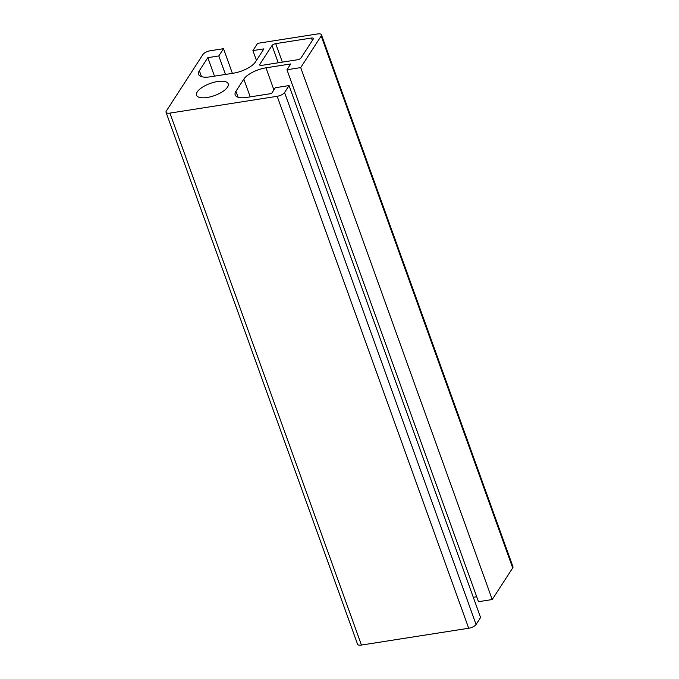 <?xml version="1.0" encoding="UTF-8"?>
<svg xmlns="http://www.w3.org/2000/svg" width="679" height="679" viewBox="0 0 679 679"><rect width="100%" height="100%" fill="white"/><g stroke="black" fill="none" stroke-linecap="round" stroke-linejoin="round"><path stroke-width="1.02" d="M225.47 74.435L218.816 55.941L223.51 48.684L232.388 73.349M214.471 76.158L207.816 57.664L218.816 55.941M492.224 599.54L478.474 601.696L286.962 69.75L300.712 67.594L492.224 599.54L512.696 567.933A6.119 2.343 160.2 0 0 512.959 566.727L321.447 34.773A6.119 2.343 160.2 0 0 317.56 33.95L257.613 43.346L252.919 50.594L263.919 48.871L255.465 61.916A18.358 7.028 160.2 0 1 233.33 73.205L210.227 76.82A18.358 7.028 160.2 0 1 198.591 74.342A18.358 7.028 160.2 0 1 199.363 70.709L207.816 57.664M252.919 50.594L256.45 60.406M476.7 596.765L473.297 597.299M238.083 97.233L235.944 91.292A18.358 7.028 160.2 0 0 235.172 94.924A18.358 7.028 160.2 0 0 246.808 97.411L271.558 93.532L275.318 87.727L289.067 85.579L480.579 617.525L476.072 624.485A6.119 2.343 160.2 0 1 468.688 628.245L361.44 645.05A6.119 2.343 160.2 0 1 357.553 644.227L166.041 112.273A6.119 2.343 160.2 0 1 166.304 111.067L202.928 54.515A6.119 2.343 160.2 0 1 210.312 50.755L223.51 48.684M235.944 91.292L243.829 79.112A18.358 7.028 160.2 0 1 265.964 67.832L290.714 63.953L286.962 69.75M289.067 85.579L284.56 92.539A6.119 2.343 160.2 0 1 277.176 96.299L169.92 113.104A6.119 2.343 160.2 0 1 166.041 112.273M321.447 34.773A6.119 2.343 160.2 0 1 321.184 35.987L300.712 67.594M217.552 81.539A16.831 6.442 160.2 0 1 228.22 83.814A16.831 6.442 160.2 0 1 214.564 95.569A16.831 6.442 160.2 0 1 196.554 95.213A16.831 6.442 160.2 0 1 217.552 81.539M297.368 59.786A3.064 1.171 -19.8 0 0 301.06 57.902L313.274 39.051A3.064 1.171 -19.8 0 0 313.401 38.448A3.064 1.171 -19.8 0 0 311.457 38.032L275.708 43.634A3.064 1.171 -19.8 0 0 272.016 45.518L259.811 64.369A3.064 1.171 -19.8 0 0 259.684 64.972A3.064 1.171 -19.8 0 0 261.619 65.388L297.368 59.786M201.502 76.651L199.363 70.709M250.22 96.876L243.829 79.112M273.909 89.9L265.964 67.832M476.072 624.485L284.56 92.539M512.696 567.933L321.184 35.987M312.34 40.485L311.457 38.032M282.371 62.137L275.708 43.634M468.688 628.245L277.176 96.299M361.44 645.05L169.92 113.104M278.237 62.782L272.016 45.518M260.167 65.354L259.811 64.369"/></g></svg>
